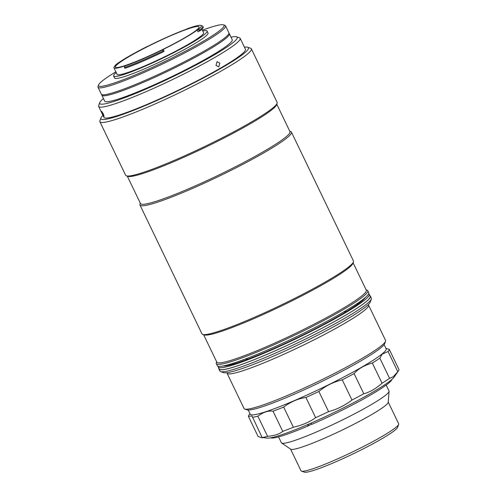 <?xml version="1.0" encoding="UTF-8"?>
<svg xmlns="http://www.w3.org/2000/svg" width="497" height="497" viewBox="0 0 497 497"><rect width="100%" height="100%" fill="white"/><g stroke="black" fill="none" stroke-linecap="round" stroke-linejoin="round"><path stroke-width="0.75" d="M278.556 436.875L281.395 442.771A59.721 5.939 -25.7 0 0 281.631 443.038A59.721 5.939 -25.7 0 0 328.536 426.581A59.721 5.939 -25.7 0 0 385.74 395.127A59.721 5.939 -25.7 0 0 389.076 391.325A59.721 5.939 -25.7 0 0 389.021 390.977L386.181 385.082M281.631 443.038L290.726 449.201A54.192 5.392 -25.7 0 0 333.282 434.266A54.192 5.392 -25.7 0 0 385.194 405.732A54.192 5.392 -25.7 0 0 388.219 402.278L389.076 391.325M290.577 449.102L301.008 470.771A54.192 5.392 -25.7 0 0 301.486 471.144A54.192 5.392 -25.7 0 0 344.812 455.606A54.192 5.392 -25.7 0 0 395.693 427.544A54.192 5.392 -25.7 0 0 398.656 424.376A54.192 5.392 -25.7 0 0 398.669 423.773L388.238 402.098M398.656 424.376L397.619 427.296A51.98 5.169 154.3 0 1 394.773 430.334A51.98 5.169 154.3 0 1 345.974 457.252A51.98 5.169 154.3 0 1 304.412 472.15L301.486 471.144M226.98 372.669A78.52 7.809 -25.7 0 0 227.048 373.204L244.039 408.503A78.52 7.809 -25.7 0 0 244.735 409.037L247.077 409.845A76.749 7.635 -25.7 0 0 308.438 387.84A76.749 7.635 -25.7 0 0 380.497 348.099A76.749 7.635 -25.7 0 0 384.697 343.607L385.529 341.277A78.52 7.809 -25.7 0 0 385.542 340.402L368.557 305.102A78.52 7.809 -25.7 0 0 368.184 304.717M244.735 409.037A78.52 7.809 -25.7 0 0 307.513 386.529A78.52 7.809 -25.7 0 0 381.23 345.862A78.52 7.809 -25.7 0 0 385.529 341.277M227.048 373.204A78.52 7.809 -25.7 0 0 287.005 352.845A78.52 7.809 -25.7 0 0 364.245 310.563A78.52 7.809 -25.7 0 0 368.557 305.102M358.567 303.611A75.643 7.523 -25.7 0 0 356.318 304.139M233.932 363.04A75.643 7.523 -25.7 0 0 232.553 364.115A75.643 7.523 -25.7 0 0 232.118 364.469M248.208 410.019L250.221 414.2A75.42 7.505 -25.7 0 0 307.811 394.649A75.42 7.505 -25.7 0 0 382 354.038A75.42 7.505 -25.7 0 0 386.144 348.788L384.131 344.601M389.567 378.354L393.17 376.776L397.793 371.719A78.079 7.766 -25.7 0 0 398.432 370.924L394.146 377.086A71.444 7.107 -25.7 0 1 390.661 380.478A71.444 7.107 -25.7 0 1 325.957 416.374A71.444 7.107 -25.7 0 1 267.343 438.112L262.13 437.497C263.161 438.081 261.826 437.764 258.123 436.546L248.407 416.356L251.998 415.977L262.13 437.497A78.079 7.766 -25.7 0 0 267.572 436.354L257.856 416.169C263.304 412.143 268.361 410.485 273.027 411.193L282.737 431.377A78.079 7.766 -25.7 0 0 293.36 427.246L283.65 407.062C290.782 401.769 298.2 398.575 305.91 397.482L315.626 417.666A78.079 7.766 -25.7 0 0 328.585 411.653L318.869 391.468C325.56 385.877 333.357 382.007 342.259 379.857L351.975 400.042A78.079 7.766 -25.7 0 0 363.798 393.761L354.081 373.57C358.325 368.737 364.413 365.227 372.334 363.04L382.05 383.224A78.079 7.766 -25.7 0 0 389.567 378.354L379.851 358.163L382.243 354.069L388.076 351.534A78.079 7.766 -25.7 0 0 389.275 349.379L385.927 348.335M398.432 370.924A78.079 7.766 -25.7 0 0 398.992 369.569L389.275 349.379M249.935 413.61L248.966 415.001A78.079 7.766 -25.7 0 0 248.407 416.356M252.414 417.312A78.079 7.766 -25.7 0 0 257.856 416.169M282.737 431.377C279.724 433.999 274.673 435.658 267.572 436.354M273.027 411.193A78.079 7.766 -25.7 0 0 283.65 407.062M315.626 417.666C309.588 422.077 302.17 425.27 293.36 427.246M305.91 397.482A78.079 7.766 -25.7 0 0 318.869 391.468M351.975 400.042C344.75 405.502 336.954 409.373 328.585 411.653M342.259 379.857A78.079 7.766 -25.7 0 0 354.081 373.57M382.05 383.224C375.788 388.722 369.7 392.232 363.798 393.761M372.334 363.04A78.079 7.766 -25.7 0 0 379.851 358.163M397.793 371.719L388.076 351.534M311.184 423.065L311.805 424.357A67.462 6.71 -25.7 0 0 388.101 383.603A67.462 6.71 -25.7 0 0 391.841 379.497M311.681 424.103L308.065 425.966A67.462 6.71 -25.7 0 1 270.666 437.814M307.444 424.686L308.065 425.966M308.879 425.308L308.388 424.276M228.943 33.367A70.779 7.039 154.3 0 1 229.378 33.765A70.779 7.039 154.3 0 1 225.495 38.691A70.779 7.039 154.3 0 1 155.872 76.805A70.779 7.039 154.3 0 1 101.829 95.157A70.779 7.039 154.3 0 1 101.786 94.567M229.378 33.765L232.242 39.717A70.779 7.039 154.3 0 1 228.359 44.643A70.779 7.039 154.3 0 1 158.729 82.75A70.779 7.039 154.3 0 1 104.687 101.102L101.829 95.157M198.384 29.391A48.992 4.877 -25.7 0 0 198.657 29.174A48.992 4.877 -25.7 0 0 200.918 25.434A48.992 4.877 -25.7 0 0 187.499 28.671L186.17 29.304A47.998 4.777 -25.7 0 0 147.882 46.271L146.727 46.743A48.992 4.877 -25.7 0 0 115.236 65.269L115.795 65.15A47.998 4.777 -25.7 0 0 113.956 67.822A47.998 4.777 -25.7 0 0 124.741 65.946L124.735 66.113A48.992 4.877 -25.7 0 0 162.382 49.917L163.24 49.383A47.998 4.777 -25.7 0 0 197.185 30.031L198.514 29.447L199.328 31.143L198.042 31.82L197.185 30.031M200.918 25.434L202.378 25.937A50.098 4.982 154.3 0 1 202.826 26.279A50.098 4.982 154.3 0 1 200.074 29.764A50.098 4.982 154.3 0 1 199.794 29.988L198.514 29.447M196.508 30.1A46.451 4.622 -25.7 0 0 199.055 26.869A46.451 4.622 -25.7 0 0 163.594 38.909A46.451 4.622 -25.7 0 0 117.901 63.92A46.451 4.622 -25.7 0 0 115.354 67.151A46.451 4.622 -25.7 0 0 150.815 55.111A46.451 4.622 -25.7 0 0 196.508 30.1M113.956 67.822L117.106 74.37A47.998 4.777 -25.7 0 0 153.753 61.926A47.998 4.777 -25.7 0 0 200.968 36.082A47.998 4.777 -25.7 0 0 203.602 32.74L201.931 29.267M163.24 49.383L164.097 51.166A47.998 4.777 -25.7 0 1 163.258 51.576M116.255 72.605A51.868 5.163 -25.7 0 0 113.62 76.047L114.571 78.029A51.868 5.163 -25.7 0 0 154.176 64.579A51.868 5.163 -25.7 0 0 205.199 36.654A51.868 5.163 -25.7 0 0 208.044 33.044L207.087 31.062A51.868 5.163 -25.7 0 0 202.751 30.976M113.62 76.047A51.868 5.163 -25.7 0 0 153.219 62.597A51.868 5.163 -25.7 0 0 204.242 34.672A51.868 5.163 -25.7 0 0 207.087 31.062M115.882 71.823A69.673 6.933 -25.7 0 0 102.351 80.899A69.673 6.933 -25.7 0 0 98.543 84.975A69.673 6.933 -25.7 0 0 148.628 69.089A69.673 6.933 -25.7 0 0 220.264 30.174A69.673 6.933 -25.7 0 0 223.47 24.85A69.673 6.933 -25.7 0 0 202.378 30.193M223.47 24.85L224.936 25.353A70.779 7.039 154.3 0 1 225.563 25.838A70.779 7.039 154.3 0 1 221.674 30.758A70.779 7.039 154.3 0 1 152.051 68.872A70.779 7.039 154.3 0 1 98.008 87.224A70.779 7.039 154.3 0 1 98.021 86.435L98.543 84.975M98.008 87.224L101.351 94.163A70.779 7.039 -25.7 0 0 155.393 75.811A70.779 7.039 -25.7 0 0 225.017 37.704A70.779 7.039 -25.7 0 0 228.9 32.777L225.563 25.838M124.48 67.536L124.859 68.325A50.098 4.982 -25.7 0 0 163.351 51.769L162.973 50.974A50.098 4.982 154.3 0 1 124.48 67.536L124.735 66.113M162.382 49.917L162.973 50.974M199.204 30.882A47.998 4.777 -25.7 0 0 199.918 30.249M202.826 26.279L203.205 27.068A50.098 4.982 -25.7 0 1 200.173 30.777L199.794 29.988M228.632 365.338A81.837 8.145 154.3 0 1 230.142 364.214M359.598 301.909A81.837 8.145 154.3 0 1 361.418 301.43M371.327 299.076L370.284 301.996A81.837 8.145 154.3 0 1 365.811 306.779A81.837 8.145 154.3 0 1 288.974 349.161A81.837 8.145 154.3 0 1 223.544 372.62L220.612 371.607A84.049 8.362 -25.7 0 0 287.813 347.515A84.049 8.362 -25.7 0 0 366.73 303.99A84.049 8.362 -25.7 0 0 371.327 299.076A84.049 8.362 -25.7 0 0 371.34 298.144L370.389 296.156A84.049 8.362 -25.7 0 0 369.923 295.709M218.854 368.414A84.049 8.362 -25.7 0 0 218.916 369.054A84.049 8.362 -25.7 0 0 283.091 347.266A84.049 8.362 -25.7 0 0 365.773 302.008A84.049 8.362 -25.7 0 0 370.389 296.156M218.916 369.054L219.873 371.042A84.049 8.362 -25.7 0 0 220.612 371.607M246.015 359.896A56.403 5.61 154.3 0 1 247.618 358.144M343.955 311.781A56.403 5.61 154.3 0 1 346.322 311.619M103.457 98.549A76.308 7.592 -25.7 0 0 99.723 102.649A76.308 7.592 -25.7 0 0 154.579 85.254A76.308 7.592 -25.7 0 0 233.037 42.63A76.308 7.592 -25.7 0 0 236.553 36.803A76.308 7.592 -25.7 0 0 231.012 37.163M99.723 102.649L98.686 105.569A78.52 7.809 -25.7 0 0 98.667 106.445A78.52 7.809 -25.7 0 0 158.624 86.087A78.52 7.809 -25.7 0 0 235.864 43.804A78.52 7.809 -25.7 0 0 240.169 38.344A78.52 7.809 -25.7 0 0 239.479 37.809L236.553 36.803M98.667 106.445L103.916 117.354A78.52 7.809 -25.7 0 0 163.873 96.99A78.52 7.809 -25.7 0 0 241.113 54.713A78.52 7.809 -25.7 0 0 245.419 49.253L240.169 38.344M215.984 65.393L218.792 66.902L219.823 63.181L217.065 61.653L215.984 65.393M102.469 113.67L104.078 116.267L103.314 113.869L101.618 111.316L102.469 113.67M102.922 115.285A81.837 8.145 -25.7 0 0 100.947 117.876A81.837 8.145 -25.7 0 0 159.779 99.22A81.837 8.145 -25.7 0 0 243.921 53.508A81.837 8.145 -25.7 0 0 247.686 47.258A81.837 8.145 -25.7 0 0 244.425 47.184M100.947 117.876L99.909 120.796A84.049 8.362 -25.7 0 0 99.891 121.734A84.049 8.362 -25.7 0 0 164.066 99.94A84.049 8.362 -25.7 0 0 246.748 54.682A84.049 8.362 -25.7 0 0 251.358 48.836A84.049 8.362 -25.7 0 0 250.618 48.265L247.686 47.258M99.891 121.734L125.66 175.279A84.049 8.362 -25.7 0 0 126.4 175.845A84.049 8.362 -25.7 0 0 175.112 160.015A84.049 8.362 -25.7 0 0 272.511 108.228A84.049 8.362 -25.7 0 0 277.109 103.314A84.049 8.362 -25.7 0 0 277.127 102.382L251.358 48.836M126.4 175.845L127.866 176.354A82.943 8.25 -25.7 0 0 175.938 160.73A82.943 8.25 -25.7 0 0 276.593 104.774L277.109 103.314M127.313 176.162L140.496 203.553A82.943 8.25 -25.7 0 0 189.301 188.493A82.943 8.25 -25.7 0 0 289.968 131.612L276.786 104.221M140.316 203.18L139.992 204.087A84.049 8.362 -25.7 0 0 139.974 205.025A84.049 8.362 -25.7 0 0 189.432 189.761A84.049 8.362 -25.7 0 0 286.831 137.973A84.049 8.362 -25.7 0 0 291.441 132.127A84.049 8.362 -25.7 0 0 290.702 131.556L289.788 131.239M139.974 205.025L201.981 333.866A84.049 8.362 -25.7 0 0 202.726 334.438A84.049 8.362 -25.7 0 0 269.921 310.345A84.049 8.362 -25.7 0 0 348.838 266.821A84.049 8.362 -25.7 0 0 353.435 261.907A84.049 8.362 -25.7 0 0 353.454 260.968L291.441 132.127M202.726 334.438L204.186 334.941A82.943 8.25 -25.7 0 0 270.505 311.165A82.943 8.25 -25.7 0 0 348.378 268.212A82.943 8.25 -25.7 0 0 352.913 263.367L353.435 261.907M203.633 334.748L216.816 362.139A82.943 8.25 -25.7 0 0 280.146 340.638A82.943 8.25 -25.7 0 0 361.741 295.976A82.943 8.25 -25.7 0 0 366.295 290.205L353.112 262.814M216.642 361.773L216.319 362.68A84.049 8.362 -25.7 0 0 216.301 363.611A84.049 8.362 -25.7 0 0 280.476 341.818A84.049 8.362 -25.7 0 0 363.152 296.566A84.049 8.362 -25.7 0 0 367.768 290.714A84.049 8.362 -25.7 0 0 367.028 290.149L366.115 289.832M216.301 363.611L217.251 365.599A84.049 8.362 -25.7 0 0 281.426 343.806A84.049 8.362 -25.7 0 0 364.108 298.548A84.049 8.362 -25.7 0 0 368.724 292.702L367.768 290.714M368.656 293.764A83.825 8.337 154.3 0 1 369.234 294.274A83.825 8.337 154.3 0 1 364.63 300.107A83.825 8.337 154.3 0 1 282.172 345.241A83.825 8.337 154.3 0 1 218.164 366.979A83.825 8.337 154.3 0 1 218.127 366.208M369.234 294.274L370.19 296.255A83.825 8.337 154.3 0 1 365.587 302.089A83.825 8.337 154.3 0 1 283.122 347.223A83.825 8.337 154.3 0 1 219.115 368.96L218.164 366.979M365.283 297.573A79.849 7.946 154.3 0 1 361.263 301.555A79.849 7.946 154.3 0 1 288.422 341.917A79.849 7.946 154.3 0 1 223.209 365.947"/></g></svg>
